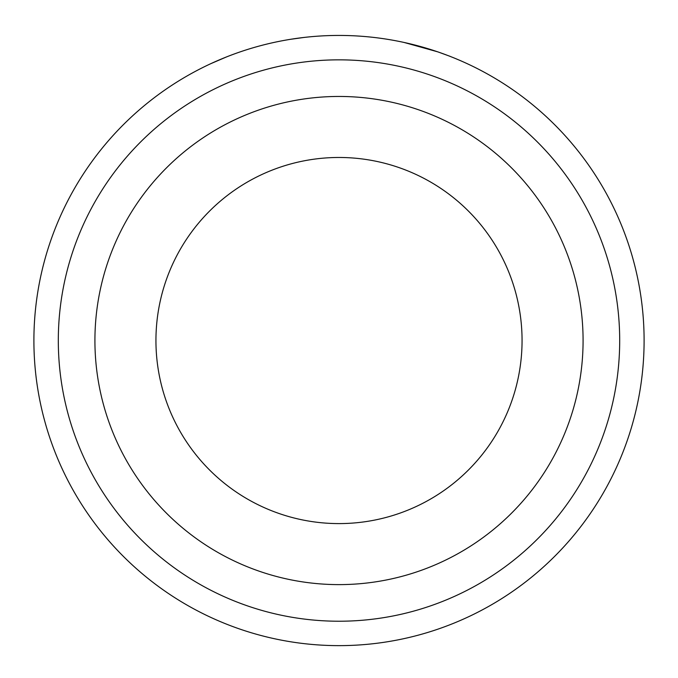 <?xml version="1.0" encoding="UTF-8"?>
<svg xmlns="http://www.w3.org/2000/svg" width="678" height="678" viewBox="0 0 678 678"><rect width="100%" height="100%" fill="white"/><g stroke="black" fill="none" stroke-linecap="round" stroke-linejoin="round"><path stroke-width="1.02" d="M473.956 66.893L476.761 68.3M277.404 41.714L280.217 41.146M619.692 340.534A280.692 280.692 0 0 0 339 59.842A280.692 280.692 0 0 0 58.308 340.534A280.692 280.692 0 0 0 339 621.226A280.692 280.692 0 0 0 619.692 340.534M33.9 340.534A305.1 305.1 0 0 1 339 35.434A305.1 305.1 0 0 1 644.1 340.534A305.1 305.1 0 0 1 339 645.634A305.1 305.1 0 0 1 33.9 340.534M522.06 340.534A183.06 183.06 0 0 0 339 157.474A183.06 183.06 0 0 0 155.94 340.534A183.06 183.06 0 0 0 339 523.594A183.06 183.06 0 0 0 522.06 340.534A183.06 183.06 0 0 1 339 523.594A183.06 183.06 0 0 1 155.94 340.534M210.943 63.605L226.528 56.918M404.181 42.477L437.835 51.867L450.141 56.35M290.692 39.282L303.981 37.451M94.92 340.534A244.08 244.08 0 0 1 339 96.454A244.08 244.08 0 0 1 583.08 340.534A244.08 244.08 0 0 1 339 584.614A244.08 244.08 0 0 1 94.92 340.534"/></g></svg>
